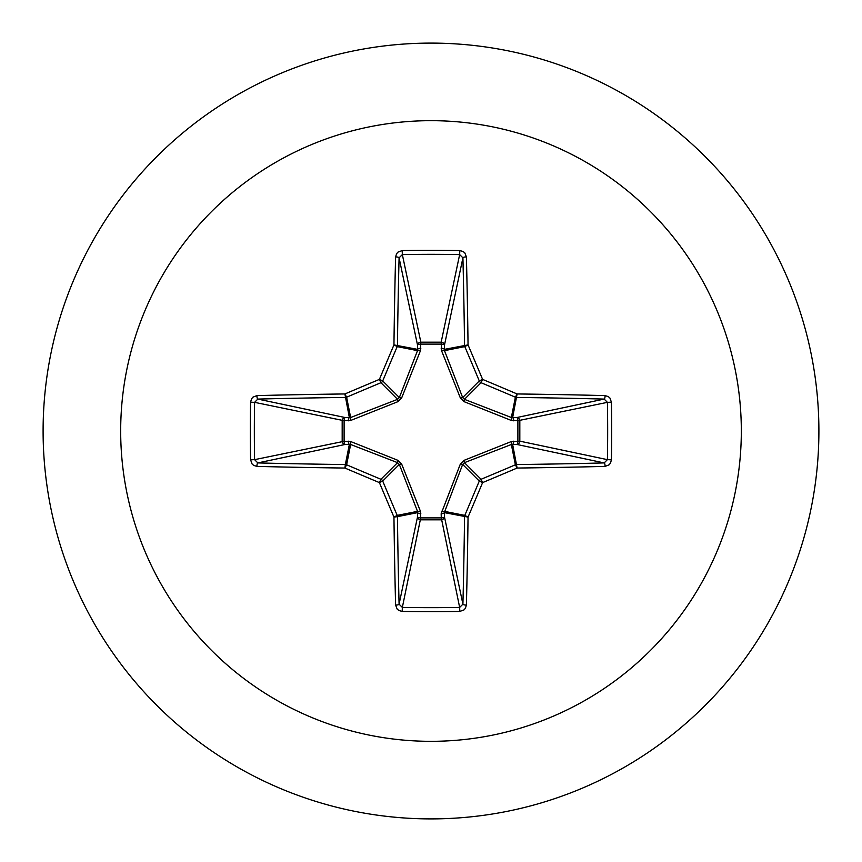 <?xml version="1.0" encoding="UTF-8"?>
<svg xmlns="http://www.w3.org/2000/svg" width="862" height="862" viewBox="0 0 862 862"><rect width="100%" height="100%" fill="white"/><g stroke="black" fill="none" stroke-linecap="round" stroke-linejoin="round"><path stroke-width="1.29" d="M605.102 466.396A620.414 54.069 180 0 1 517.103 468.044A620.489 54.08 157.5 0 1 482.601 482.601A620.489 54.08 112.5 0 1 468.044 517.103A620.414 54.069 90 0 1 466.396 605.102L465.394 608.335L463.928 609.951L459.812 611.417A617.709 236.382 180 0 1 431 611.675A617.709 236.382 180 0 1 402.188 611.417L402.349 607.408A614.412 235.121 0 0 0 431 607.656A614.412 235.121 0 0 0 459.651 607.408L462.916 604.176A617.117 53.789 -90 0 0 464.553 516.65A3.308 3.297 -78.8 0 1 464.801 515.39A617.192 53.789 -67.5 0 0 479.283 481.061A3.308 3.286 -45 0 1 481.061 479.283A617.192 53.789 -22.5 0 0 515.39 464.801A3.308 3.297 -11.3 0 1 516.65 464.553A617.117 53.789 0 0 0 604.176 462.916L607.408 459.651A614.412 235.121 -90 0 0 607.408 402.349L604.176 399.084A617.117 53.789 180 0 0 516.65 397.447A3.308 3.297 -168.8 0 1 515.39 397.199A617.192 53.789 -157.5 0 0 481.061 382.717A3.308 3.286 -135 0 1 479.283 380.939A617.192 53.789 -112.5 0 0 464.801 346.61A3.308 3.297 -101.3 0 1 464.553 345.35A617.117 53.789 -90 0 0 462.916 257.824L459.651 254.592L459.812 250.583L463.12 251.499L464.823 252.9L466.396 256.898A3.308 0.927 178.5 0 0 462.916 257.824L444.447 345.231L444.49 350.651L462.657 397.565L464.435 399.343L511.349 417.51L516.769 417.553A3.308 3.049 -101.9 0 1 519.818 420.839L519.818 441.161L607.408 459.651L611.417 459.812L610.501 463.12L609.1 464.823L605.102 466.396A3.308 0.927 -91.5 0 0 604.176 462.916L516.769 444.447L511.349 444.49L464.435 462.657L462.657 464.435L444.318 512.621A3.308 1.131 -1.8 0 1 441.161 513.741L460.362 464.025L464.025 460.362L511.209 441.592L517.89 441.29A3.308 1.131 -88.2 0 1 516.769 444.447A3.308 3.049 -78.1 0 0 519.818 441.161L517.89 441.29L517.89 420.71L511.209 420.408L464.025 401.638L460.362 397.975L441.592 350.791L441.29 344.11A3.308 1.131 -178.2 0 1 444.447 345.231A3.308 3.049 -168.1 0 0 441.161 342.182L459.651 254.592A614.412 235.121 180 0 0 402.349 254.592L399.084 257.824A3.308 0.927 -178.5 0 0 395.604 256.898L396.606 253.665L398.072 252.049L402.188 250.583A617.709 236.382 0 0 1 431 250.325A617.709 236.382 0 0 1 459.812 250.583M441.592 511.209A3.308 1.013 -159.1 0 0 444.49 511.349L464.801 515.39L468.044 517.103L444.318 512.621L444.447 516.769A3.308 3.049 -11.9 0 1 441.161 519.818L420.839 519.818A3.308 3.049 11.9 0 1 417.553 516.769L417.51 511.349L399.343 464.435L397.565 462.657L350.651 444.49L345.231 444.447A3.308 3.049 78.1 0 1 342.182 441.161L342.182 420.839A3.308 3.049 101.9 0 1 345.231 417.553L350.651 417.51L397.565 399.343L399.343 397.565L417.51 350.651A3.308 1.013 -159.1 0 1 420.408 350.791L420.839 342.182L441.161 342.182L441.29 344.11L420.71 344.11A3.308 1.131 -1.8 0 0 417.553 345.231L399.084 257.824A617.117 53.789 90 0 0 397.447 345.35A3.308 3.297 101.2 0 1 397.199 346.61A617.192 53.789 112.5 0 0 382.717 380.939A3.308 3.286 135 0 1 380.939 382.717A617.192 53.789 157.5 0 0 346.61 397.199A3.308 3.297 168.8 0 1 345.35 397.447A617.117 53.789 180 0 0 257.824 399.084L254.592 402.349L250.583 402.188L251.499 398.88L252.9 397.177L256.898 395.604A620.414 54.069 -0 0 1 344.897 393.956A620.489 54.08 -22.5 0 1 379.399 379.399A620.489 54.08 -67.5 0 1 393.956 344.897A620.414 54.069 -90 0 1 395.604 256.898M420.408 350.791L401.638 397.975L397.975 401.638L350.791 420.408L344.11 420.71L344.11 441.29L350.791 441.592L397.975 460.362L401.638 464.025L420.408 511.209L420.71 517.89L441.29 517.89L441.161 513.741M431 120.68A310.32 310.32 0 0 1 741.32 431A310.32 310.32 0 0 1 431 741.32A310.32 310.32 0 0 1 120.68 431A310.32 310.32 0 0 1 431 120.68M431 43.1A387.9 387.9 0 0 1 818.9 431A387.9 387.9 0 0 1 431 818.9A387.9 387.9 0 0 1 43.1 431A387.9 387.9 0 0 1 431 43.1A387.9 387.9 0 0 0 43.1 431A387.9 387.9 0 0 0 431 818.9M402.188 611.417L398.88 610.501L397.177 609.1L395.604 605.102A620.414 54.069 -90 0 1 393.956 517.103A620.489 54.08 -112.5 0 1 379.399 482.601A620.489 54.08 -157.5 0 1 344.897 468.044A620.414 54.069 180 0 1 256.898 466.396L253.665 465.394L252.049 463.928L250.583 459.812A617.709 236.382 -90 0 1 250.325 431A617.709 236.382 -90 0 1 250.583 402.188M605.102 395.604L608.335 396.606L609.951 398.072L611.417 402.188L607.408 402.349L517.89 420.71A3.308 1.131 88.2 0 0 516.769 417.553L604.176 399.084A3.308 0.927 91.5 0 0 605.102 395.604A620.414 54.069 -0 0 0 517.103 393.956L515.39 397.199L511.349 417.51A3.308 1.013 110.9 0 1 511.209 420.408M256.898 395.604A3.308 0.927 -91.5 0 0 257.824 399.084L345.231 417.553A3.308 1.131 -88.2 0 0 344.11 420.71L254.592 402.349A614.412 235.121 90 0 0 254.344 431A614.412 235.121 90 0 0 254.592 459.651L257.824 462.916A3.308 0.927 91.5 0 0 256.898 466.396M250.583 459.812L254.592 459.651L344.11 441.29A3.308 1.131 88.2 0 0 345.231 444.447L257.824 462.916A617.117 53.789 -0 0 0 345.35 464.553A3.308 3.297 11.2 0 1 346.61 464.801L344.897 468.044L345.35 464.553L349.379 444.318A3.308 1.131 88.2 0 1 348.259 441.161M350.791 441.592A3.308 1.013 110.9 0 0 350.651 444.49L346.61 464.801A617.192 53.789 22.5 0 0 380.939 479.283A3.308 3.286 45 0 1 382.717 481.061L379.399 482.601L380.939 479.283L397.565 462.657L397.975 460.362M401.638 464.025L399.343 464.435L382.717 481.061A617.192 53.789 67.5 0 0 397.199 515.39A3.308 3.297 78.8 0 1 397.447 516.65L393.956 517.103L397.199 515.39L417.51 511.349A3.308 1.013 159.1 0 0 420.408 511.209M420.839 513.741A3.308 1.131 -178.2 0 1 417.682 512.621L397.447 516.65A617.117 53.789 90 0 0 399.084 604.176L402.349 607.408L420.71 517.89A3.308 1.131 -178.2 0 1 417.553 516.769L399.084 604.176A3.308 0.927 178.5 0 1 395.604 605.102M420.839 348.259A3.308 1.131 -1.8 0 0 417.682 349.379L393.956 344.897L397.199 346.61L417.51 350.651L417.553 345.231A3.308 3.049 168.1 0 1 420.839 342.182L402.349 254.592L402.188 250.583M460.362 464.025L462.657 464.435L479.283 481.061L482.601 482.601L481.061 479.283L464.435 462.657L464.025 460.362M466.396 605.102A3.308 0.927 -178.5 0 1 462.916 604.176L444.447 516.769A3.308 1.131 -1.8 0 1 441.29 517.89L459.651 607.408L459.812 611.417M511.209 441.592A3.308 1.013 -110.9 0 1 511.349 444.49L515.39 464.801L517.103 468.044L512.621 444.318A3.308 1.131 -88.2 0 0 513.741 441.161M513.741 420.839A3.308 1.131 88.2 0 0 512.621 417.682L517.103 393.956A620.489 54.08 22.5 0 0 482.601 379.399L479.283 380.939L462.657 397.565L460.362 397.975M464.025 401.638L464.435 399.343L481.061 382.717L482.601 379.399A620.489 54.08 67.5 0 0 468.044 344.897L444.318 349.379A3.308 1.131 -178.2 0 0 441.161 348.259M441.592 350.791A3.308 1.013 159.1 0 1 444.49 350.651L464.801 346.61L468.044 344.897A620.414 54.069 90 0 0 466.396 256.898M350.791 420.408A3.308 1.013 -110.9 0 1 350.651 417.51L346.61 397.199L344.897 393.956L349.379 417.682A3.308 1.131 -88.2 0 0 348.259 420.839M401.638 397.975L399.343 397.565L382.717 380.939L379.399 379.399L380.939 382.717L397.565 399.343L397.975 401.638M611.417 402.188A617.709 236.382 90 0 1 611.417 459.812"/></g></svg>
